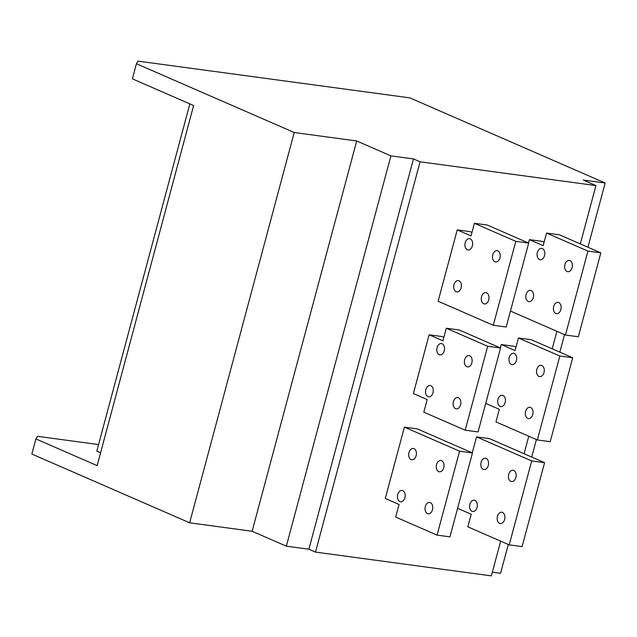 <?xml version="1.0" encoding="UTF-8"?>
<svg xmlns="http://www.w3.org/2000/svg" width="637" height="637" viewBox="0 0 637 637"><rect width="100%" height="100%" fill="white"/><g stroke="black" fill="none" stroke-linecap="round" stroke-linejoin="round"><path stroke-width="0.96" d="M458.998 280.806A5.701 3.83 -82.3 0 0 458.306 280.606A5.701 3.83 -82.3 0 0 453.831 285.217A5.701 3.83 -82.3 0 0 456.076 291.714A5.701 3.83 -82.3 0 0 456.777 291.913A5.701 3.83 -82.3 0 0 461.244 287.303A5.701 3.83 -82.3 0 0 458.998 280.806M474.406 223.308L515.787 241.343L528.67 243.087L487.289 225.044L474.406 223.308L471.038 235.897L457.239 229.885L470.122 231.629L471.961 232.425M515.787 241.343L493.293 325.276L438.121 301.229L457.239 229.885M470.249 238.835A5.701 3.83 -82.3 0 0 469.549 238.636A5.701 3.83 -82.3 0 0 465.074 243.246A5.701 3.83 -82.3 0 0 467.327 249.744A5.701 3.83 -82.3 0 0 468.02 249.943A5.701 3.83 -82.3 0 0 472.495 245.333A5.701 3.83 -82.3 0 0 470.249 238.835M486.588 292.829A5.701 3.83 -82.3 0 0 485.888 292.63A5.701 3.83 -82.3 0 0 481.421 297.24A5.701 3.83 -82.3 0 0 483.666 303.738A5.701 3.83 -82.3 0 0 484.359 303.937A5.701 3.83 -82.3 0 0 488.834 299.326A5.701 3.83 -82.3 0 0 486.588 292.829M497.831 250.859A5.701 3.83 -82.3 0 0 497.139 250.66A5.701 3.83 -82.3 0 0 492.664 255.27A5.701 3.83 -82.3 0 0 494.909 261.767A5.701 3.83 -82.3 0 0 495.61 261.966A5.701 3.83 -82.3 0 0 500.077 257.356A5.701 3.83 -82.3 0 0 497.831 250.859M315.498 552.104L308.881 549.221L286.332 546.172L252.125 531.258L189.643 522.81L31.85 454.03L35.895 438.925L97.142 465.623L193.624 105.535L132.385 78.845L136.429 63.732L294.222 132.512L356.704 140.96L390.911 155.874L413.461 158.916L420.078 161.806L315.498 552.104L491.358 575.872L500.666 541.139M524.084 453.735L528.774 436.226M552.199 348.821L556.889 331.304M580.307 243.899L595.937 185.574L583.245 180.04L605.15 183.002L587.943 247.228M420.078 161.806L595.937 185.574M500.371 347.921L501.271 344.553L514.155 346.297L515.994 347.101M472.256 452.843L476.532 436.886L489.415 438.622L544.587 462.677L531.704 460.933L509.218 544.866L467.837 526.831L471.213 514.242L457.605 508.31M487.671 346.265L500.555 348.001L459.181 329.966L446.298 328.222L487.671 346.265L465.185 430.198L423.804 412.163L427.18 399.574L413.381 393.555L429.131 334.807L442.014 336.543L443.854 337.347M385.274 498.476L404.391 427.132L417.275 428.876L472.447 452.923L459.564 451.179L437.07 535.12L395.688 517.077L399.065 504.488L385.274 498.476M528.487 243.008L529.387 239.639L542.27 241.375L544.109 242.179M564.525 334.632L559.827 352.142M536.41 439.546L531.72 457.063M508.294 544.468L500.571 573.3L492.345 572.193M605.15 183.002L409.838 97.867L137.998 61.128L136.429 63.732M98.568 444.578L37.472 436.313L35.895 438.925M413.461 158.916L308.881 549.221M294.222 132.512L189.643 522.81M356.704 140.96L252.125 531.258M390.911 155.874L286.332 546.172M189.85 103.895L96.808 451.139L100.582 452.78M559.819 356.011L572.703 357.755L531.322 339.72L518.438 337.976L559.819 356.011L537.333 439.952L495.952 421.909L499.32 409.32L485.713 403.388M518.438 337.976L515.07 350.565L501.271 344.553M530.621 407.497A5.701 3.83 -82.3 0 0 529.92 407.298A5.701 3.83 -82.3 0 0 525.453 411.908A5.701 3.83 -82.3 0 0 527.699 418.405A5.701 3.83 -82.3 0 0 528.399 418.605A5.701 3.83 -82.3 0 0 532.866 413.994A5.701 3.83 -82.3 0 0 530.621 407.497M514.282 353.503A5.701 3.83 -82.3 0 0 513.581 353.312A5.701 3.83 -82.3 0 0 509.114 357.922A5.701 3.83 -82.3 0 0 511.36 364.42A5.701 3.83 -82.3 0 0 512.052 364.611A5.701 3.83 -82.3 0 0 516.527 360.001A5.701 3.83 -82.3 0 0 514.282 353.503M503.039 395.473A5.701 3.83 -82.3 0 0 502.338 395.274A5.701 3.83 -82.3 0 0 497.863 399.885A5.701 3.83 -82.3 0 0 500.109 406.382A5.701 3.83 -82.3 0 0 500.809 406.581A5.701 3.83 -82.3 0 0 505.284 401.971A5.701 3.83 -82.3 0 0 503.039 395.473M541.864 365.527A5.701 3.83 -82.3 0 0 541.171 365.335A5.701 3.83 -82.3 0 0 536.696 369.946A5.701 3.83 -82.3 0 0 538.942 376.443A5.701 3.83 -82.3 0 0 539.643 376.634A5.701 3.83 -82.3 0 0 544.109 372.032A5.701 3.83 -82.3 0 0 541.864 365.527M572.703 357.755L550.217 441.688L537.333 439.952M476.532 436.886L531.704 460.933M502.505 512.419A5.701 3.83 -82.3 0 0 501.813 512.22A5.701 3.83 -82.3 0 0 497.338 516.83A5.701 3.83 -82.3 0 0 499.583 523.327A5.701 3.83 -82.3 0 0 500.284 523.526A5.701 3.83 -82.3 0 0 504.751 518.916A5.701 3.83 -82.3 0 0 502.505 512.419M486.166 458.425A5.701 3.83 -82.3 0 0 485.466 458.226A5.701 3.83 -82.3 0 0 480.999 462.836A5.701 3.83 -82.3 0 0 483.244 469.334A5.701 3.83 -82.3 0 0 483.945 469.533A5.701 3.83 -82.3 0 0 488.412 464.922A5.701 3.83 -82.3 0 0 486.166 458.425M474.923 500.395A5.701 3.83 -82.3 0 0 474.223 500.196A5.701 3.83 -82.3 0 0 469.756 504.807A5.701 3.83 -82.3 0 0 472.001 511.304A5.701 3.83 -82.3 0 0 472.694 511.503A5.701 3.83 -82.3 0 0 477.169 506.893A5.701 3.83 -82.3 0 0 474.923 500.395M513.756 470.448A5.701 3.83 -82.3 0 0 513.056 470.249A5.701 3.83 -82.3 0 0 508.581 474.86A5.701 3.83 -82.3 0 0 510.826 481.357A5.701 3.83 -82.3 0 0 511.527 481.556A5.701 3.83 -82.3 0 0 516.002 476.946A5.701 3.83 -82.3 0 0 513.756 470.448M544.587 462.677L522.101 546.61L509.218 544.866M528.67 243.087L506.176 327.02L493.293 325.276M446.298 328.222L442.922 340.819L429.131 334.807M458.473 397.743A5.701 3.83 -82.3 0 0 457.78 397.552A5.701 3.83 -82.3 0 0 453.305 402.162A5.701 3.83 -82.3 0 0 455.551 408.659A5.701 3.83 -82.3 0 0 456.251 408.85A5.701 3.83 -82.3 0 0 460.718 404.248A5.701 3.83 -82.3 0 0 458.473 397.743M442.134 343.757A5.701 3.83 -82.3 0 0 441.433 343.558A5.701 3.83 -82.3 0 0 436.966 348.168A5.701 3.83 -82.3 0 0 439.212 354.666A5.701 3.83 -82.3 0 0 439.904 354.865A5.701 3.83 -82.3 0 0 444.379 350.254A5.701 3.83 -82.3 0 0 442.134 343.757M430.891 385.719A5.701 3.83 -82.3 0 0 430.19 385.528A5.701 3.83 -82.3 0 0 425.715 390.131A5.701 3.83 -82.3 0 0 427.968 396.636A5.701 3.83 -82.3 0 0 428.661 396.827A5.701 3.83 -82.3 0 0 433.136 392.217A5.701 3.83 -82.3 0 0 430.891 385.719M469.724 355.78A5.701 3.83 -82.3 0 0 469.023 355.581A5.701 3.83 -82.3 0 0 464.548 360.192A5.701 3.83 -82.3 0 0 466.794 366.689A5.701 3.83 -82.3 0 0 467.494 366.888A5.701 3.83 -82.3 0 0 471.969 362.278A5.701 3.83 -82.3 0 0 469.724 355.78M500.555 348.001L478.068 431.942L465.185 430.198M404.391 427.132L459.564 451.179M430.365 502.665A5.701 3.83 -82.3 0 0 429.664 502.466A5.701 3.83 -82.3 0 0 425.19 507.076A5.701 3.83 -82.3 0 0 427.435 513.573A5.701 3.83 -82.3 0 0 428.136 513.772A5.701 3.83 -82.3 0 0 432.611 509.162A5.701 3.83 -82.3 0 0 430.365 502.665M414.018 448.671A5.701 3.83 -82.3 0 0 413.325 448.48A5.701 3.83 -82.3 0 0 408.85 453.082A5.701 3.83 -82.3 0 0 411.096 459.588A5.701 3.83 -82.3 0 0 411.797 459.779A5.701 3.83 -82.3 0 0 416.264 455.168A5.701 3.83 -82.3 0 0 414.018 448.671M402.775 490.641A5.701 3.83 -82.3 0 0 402.074 490.442A5.701 3.83 -82.3 0 0 397.607 495.053A5.701 3.83 -82.3 0 0 399.853 501.55A5.701 3.83 -82.3 0 0 400.554 501.749A5.701 3.83 -82.3 0 0 405.021 497.139A5.701 3.83 -82.3 0 0 402.775 490.641M441.608 460.694A5.701 3.83 -82.3 0 0 440.908 460.503A5.701 3.83 -82.3 0 0 436.441 465.114A5.701 3.83 -82.3 0 0 438.686 471.611A5.701 3.83 -82.3 0 0 439.379 471.802A5.701 3.83 -82.3 0 0 443.854 467.2A5.701 3.83 -82.3 0 0 441.608 460.694M472.447 452.923L449.953 536.856L437.07 535.12M546.554 233.062L587.935 251.097L565.441 335.03L578.324 336.774L600.818 252.833L559.437 234.798L546.554 233.062L543.178 245.651L529.387 239.639M565.441 335.03L510.452 311.063M542.39 248.589A5.701 3.83 -82.3 0 0 541.697 248.39A5.701 3.83 -82.3 0 0 537.222 253A5.701 3.83 -82.3 0 0 539.467 259.498A5.701 3.83 -82.3 0 0 540.168 259.697A5.701 3.83 -82.3 0 0 544.643 255.087A5.701 3.83 -82.3 0 0 542.39 248.589M558.737 302.575A5.701 3.83 -82.3 0 0 558.036 302.384A5.701 3.83 -82.3 0 0 553.561 306.994A5.701 3.83 -82.3 0 0 555.814 313.492A5.701 3.83 -82.3 0 0 556.507 313.683A5.701 3.83 -82.3 0 0 560.982 309.08A5.701 3.83 -82.3 0 0 558.737 302.575M531.147 290.552A5.701 3.83 -82.3 0 0 530.454 290.361A5.701 3.83 -82.3 0 0 525.979 294.971A5.701 3.83 -82.3 0 0 528.224 301.468A5.701 3.83 -82.3 0 0 528.925 301.659A5.701 3.83 -82.3 0 0 533.392 297.049A5.701 3.83 -82.3 0 0 531.147 290.552M569.98 260.613A5.701 3.83 -82.3 0 0 569.279 260.414A5.701 3.83 -82.3 0 0 564.812 265.024A5.701 3.83 -82.3 0 0 567.057 271.521A5.701 3.83 -82.3 0 0 567.75 271.72A5.701 3.83 -82.3 0 0 572.225 267.11A5.701 3.83 -82.3 0 0 569.98 260.613M600.818 252.833L587.935 251.097"/></g></svg>
